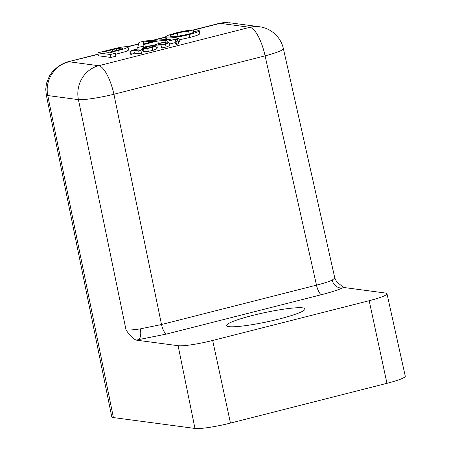 <?xml version="1.0" encoding="UTF-8"?>
<svg xmlns="http://www.w3.org/2000/svg" width="451" height="451" viewBox="0 0 451 451"><rect width="100%" height="100%" fill="white"/><g stroke="black" fill="none" stroke-linecap="round" stroke-linejoin="round"><path stroke-width="0.68" d="M166.588 334.039L136.157 340.11C132.955 338.735 129.578 335.324 126.026 329.89C128.727 330.228 133.496 329.89 140.329 328.869L161.52 324.523L316.495 285.145C323.615 283.341 328.847 281.672 332.19 280.122L334.811 278.019L336.581 281.678L343.448 287.445L342.484 287.924C338.024 289.982 331.057 292.231 321.569 294.661L166.588 334.039A9.448 2.96 75.7 0 1 161.52 324.523L113.911 94.259A28.34 3.044 168.3 0 1 78.418 99.632L47.761 95.544L46.278 94.823L111.769 416.837A28.34 3.354 -12 0 0 113.41 417.575L194.973 428.45A28.34 3.354 -12 0 0 230.467 423.077L386.964 383.316A28.34 3.354 -12 0 0 405.269 376.168L386.992 293.748A27.596 3.27 -12 0 0 385.396 293.037L343.448 287.445M252.487 315.469A40.145 4.752 -12 0 0 226.549 325.594A40.145 4.752 -12 0 0 279.152 319.02A40.145 4.752 -12 0 0 305.09 308.901A40.145 4.752 -12 0 0 252.487 315.469M199.692 33.363C200.43 34.203 197.087 35.59 189.674 37.523L179.103 39.835M188.016 34.287L176.161 36.548M142.488 49.452L139.652 50.174M155.584 44.626L151.637 45.63M175.264 42.614L169.373 44.108M178.827 38.555C177.406 39.355 176.86 39.992 177.192 40.455L178.128 40.878L175.901 41.447L174.887 40.844L176.753 39.141L167.033 41.3L178.179 38.47L178.827 38.555L179.453 41.492L178.404 42.168M178.128 40.878L178.754 43.815L176.521 44.384L175.512 43.781L174.887 40.844M169.074 42.687L169.694 45.624L166.126 47.056L161.638 47.958L157.376 48.048L156.204 47.637L155.578 44.705L159.147 43.273C163.775 42.242 166.69 41.909 167.902 42.281L169.074 42.687L165.506 44.119L161.013 45.027L156.756 45.111L155.578 44.705M141.524 53.274L139.297 53.838L134.409 53.19L131.32 54.329L130.576 54.233L129.956 51.296L134.629 49.503L140.904 50.337L141.524 53.274M155.696 46.087L156.322 49.024L152.754 50.45L148.261 51.358L144.004 51.448L142.826 51.036L142.206 48.099L145.774 46.667C150.397 45.641 153.317 45.309 154.524 45.675L155.696 46.087L152.128 47.518L147.64 48.42L143.379 48.511L142.206 48.099M115.253 53.274L115.879 56.212L110.974 57.457L98.425 55.783L97.799 52.852L115.851 48.308C121.381 47.062 125.192 46.543 127.267 46.757L128.056 47.084L125.412 48.528L110.106 52.592L115.253 53.274L110.348 54.52L97.799 52.852M128.056 47.084L128.676 50.022L126.038 51.465L115.473 54.317M136.157 340.11L178.106 345.703A27.596 3.27 -12 0 0 212.669 340.471L369.166 300.71A27.596 3.27 -12 0 0 386.992 293.748M334.805 278.013L283.38 48.635A28.34 3.202 167.4 0 1 265.092 55.851L113.911 94.259A28.34 8.885 75.7 0 0 98.701 65.722L249.882 27.308L220.178 23.351L193.18 30.211M219.383 23.328L229.553 22.753M98.121 54.362L67.34 61.956L64.938 62.74L59.12 65.699L52.75 71.275L49.576 75.706L46.453 83.446L45.731 89.242L46.278 94.823M126.026 329.89L78.418 99.632A28.34 26.699 97.6 0 1 98.701 65.722L68.997 61.759C60.259 64.093 56.093 68.078 51.656 74.314C47.609 81.005 46.312 88.08 47.761 95.544L113.41 417.575M140.904 50.337L138.671 50.907L133.784 50.253L130.694 51.397L131.32 54.329M130.694 51.397L129.956 51.296M133.784 50.253L134.409 53.19M138.671 50.907L139.297 53.838M144.658 47.733L144.591 47.417L145.605 47.941C146.287 48.246 148.221 48.071 151.406 47.423L153.43 46.588L152.291 46.244C151.604 45.94 149.664 46.115 146.474 46.774L144.483 47.581M147.64 48.42L148.261 51.358M143.379 48.511L144.004 51.448M152.128 47.518L152.754 50.45M152.291 46.244L152.477 47.113M146.474 46.774L146.744 48.043M158.03 44.333L157.963 44.018L158.983 44.542C159.66 44.846 161.593 44.672 164.778 44.023L166.808 43.195L165.669 42.845C164.981 42.541 163.042 42.715 159.846 43.375L157.861 44.187M161.013 45.027L161.638 47.958M156.756 45.111L157.376 48.048M165.506 44.119L166.126 47.056M165.669 42.845L165.855 43.713M159.846 43.375L160.116 44.643M167.834 41.407L168.026 42.298M175.901 41.447L176.521 44.384M167.033 41.3L167.225 42.208M108.657 52.395L117.046 50.264C121.826 49.086 123.619 48.336 122.413 48.015L116.572 48.685L104.153 51.797L108.657 52.395M122.943 48.218L122.413 48.015L122.537 48.595M110.348 54.52L110.974 57.457M118.624 50.427L119.25 53.359M116.572 48.685L116.916 50.298M142.894 46.256L137.69 47.575L138.947 42.394L144.483 40.99L170.839 39.152L165.635 40.477L157.816 40.968L142.99 44.734L143.153 47.451M143.164 41.887L143.018 44.164L154.89 41.148L143.164 41.887L143.751 43.978M137.69 47.575L138.203 49.976M142.99 44.734L143.542 47.31M157.816 40.968L158.352 43.482M165.635 40.477L165.996 42.18M170.839 39.152L171.076 40.274M143.108 42.8L143.379 44.074M193.919 31.818L199.066 30.426C199.804 31.266 196.467 32.658 189.048 34.592C178.027 37.258 170.478 38.335 166.402 37.816L164.908 37.202L167.789 35.387L176.082 32.9C183.016 31.158 188.698 30.189 193.129 29.98L188.608 31.277C185.75 31.367 181.978 31.993 177.294 33.154L171.808 34.789L169.948 35.984L171.295 36.565C173.81 37.067 179.086 36.384 187.142 34.513C192.419 33.12 194.623 32.151 193.75 31.615L193.845 32.072M177.294 33.154L177.914 36.086M188.608 31.277L189.178 33.966M227.699 22.573L223.521 22.646L219.53 23.289L193.135 29.991L193.62 32.28M166.402 37.816L166.746 39.44M189.048 34.592L189.674 37.523M199.066 30.426L199.804 33.549M140.329 328.869A9.448 4.2 -98.6 0 1 138.322 339.795M332.19 280.122A9.448 8.389 -115.3 0 0 342.484 287.924M164.948 37.382L153.12 40.387M138.536 44.091L127.701 46.848M178.106 345.703L194.973 428.45M212.669 340.471L230.467 423.077M369.166 300.71L386.964 383.316M321.569 294.661A9.448 2.96 75.7 0 1 316.495 285.145L265.092 55.851A28.34 8.885 -104.3 0 0 249.882 27.308A28.34 26.699 97.6 0 1 259.477 26.744L229.435 22.742M112.457 49.689L112.806 51.341M148.216 41.565L148.469 42.777M164.903 37.168L151.886 40.472M138.598 43.848L127.176 46.752M98.076 54.143L67.543 61.905M283.38 48.623A28.34 28.34 0 0 0 259.477 26.744M165.404 39.53L164.908 37.202"/></g></svg>
